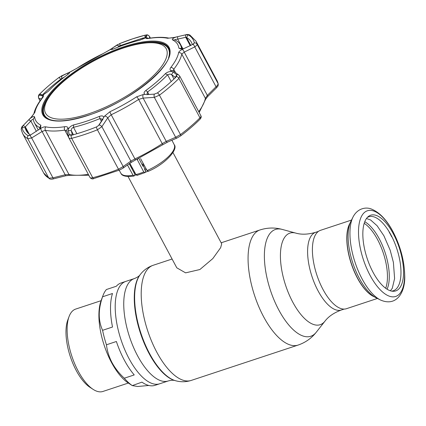 <?xml version="1.0" encoding="UTF-8"?>
<svg xmlns="http://www.w3.org/2000/svg" width="426" height="426" viewBox="0 0 426 426"><rect width="100%" height="100%" fill="white"/><g stroke="black" fill="none" stroke-linecap="round" stroke-linejoin="round"><path stroke-width="0.64" d="M129.003 358.543A53.921 22.887 -108.3 0 1 125.814 281.394A53.921 22.887 71.7 0 0 129.003 358.543A53.921 22.887 71.7 0 0 159.681 383.789A53.921 22.887 -108.3 0 1 129.003 358.543M143.392 163.77A25.459 8.69 151.9 0 1 141.991 164.361M132.028 167.365A25.459 8.69 151.9 0 1 131.256 167.487M147.71 171.3A25.459 8.69 151.9 0 1 145.149 172.36M136.224 174.974A25.459 8.69 151.9 0 1 134.605 175.224M128.061 176.55L176.79 267.816L185.603 272.853L199.879 269.53L212.808 258.593L220.652 247.671L221.712 243.832L172.977 152.567M129.68 164.495A25.459 8.69 151.9 0 1 130.175 163.962M373.389 296.4A41.285 17.525 -108.3 0 1 373.251 296.336A41.285 17.525 -108.3 0 1 357.355 278.002A41.285 17.525 -108.3 0 1 349.416 224.262A41.285 17.525 -108.3 0 1 349.485 224.129M377.431 298.456L346.445 308.706A41.285 17.525 -108.3 0 1 322.961 289.382A41.285 17.525 -108.3 0 1 320.522 230.317L351.509 220.066M374.843 297.066A41.519 17.62 -108.3 0 1 373.522 296.475A41.519 17.62 -108.3 0 1 357.536 278.04A41.519 17.62 -108.3 0 1 349.554 223.991A41.519 17.62 -108.3 0 1 350.257 222.729M380.737 300.128A47.424 20.128 -108.3 0 1 380.343 299.936L376.222 297.843A43.857 18.616 -108.3 0 1 369.166 292.374A43.857 18.616 -108.3 0 1 359.336 278.37A43.857 18.616 -108.3 0 1 348.5 229.88A43.857 18.616 -108.3 0 1 350.902 221.28L352.962 217.143A47.424 20.128 -108.3 0 1 353.159 216.759M373.038 272.257A39.868 16.923 -108.3 0 1 368.123 216.68A39.868 16.923 -108.3 0 1 393.363 233.879A39.868 16.923 -108.3 0 1 403.566 272.667A39.868 16.923 -108.3 0 1 392.793 291.267A39.868 16.923 -108.3 0 1 373.038 272.257M367.26 217.526A38.963 16.539 -108.3 0 1 391.004 235.019A38.963 16.539 -108.3 0 1 391.595 291.107M124.312 360.098A53.921 22.887 -108.3 0 1 116.383 341.498L106.452 344.783C107.16 350.891 109.019 356.834 112.017 362.611C115.18 368.362 119.275 373.565 124.307 378.213L134.233 374.928A53.921 22.887 -108.3 0 1 124.312 360.098M69.055 316.609A43.377 18.414 71.7 0 0 78.219 371.152A43.377 18.414 71.7 0 0 93.113 389.364L90.008 387.346A40.103 17.024 71.7 0 1 76.238 370.508A40.103 17.024 71.7 0 1 67.766 320.08L69.055 316.609A43.377 18.414 71.7 0 1 75.658 309.09L101.09 300.681L102.986 295.575A53.921 22.887 71.7 0 1 106.415 289.52L116.341 286.24A53.921 22.887 -108.3 0 1 121.122 282.949L134.36 278.572A53.921 22.887 71.7 0 0 137.545 355.721A53.921 22.887 71.7 0 0 168.222 380.961C171.151 380.184 173.403 380.051 174.969 380.562L175.603 380.737C180.757 382.175 185.96 382.069 191.215 380.429L298.078 345.081C305.447 342.557 311.502 338.276 316.252 332.243A56.248 23.877 71.7 0 1 278.774 309.936A56.248 23.877 71.7 0 1 264.44 252.874A56.248 23.877 71.7 0 1 282.246 229.422C274.834 227.409 267.421 227.585 260.004 229.949A60.636 25.736 71.7 0 0 263.582 316.699A60.636 25.736 71.7 0 0 298.078 345.081M102.986 295.575A53.921 22.887 71.7 0 0 102.565 296.789C98.145 309.436 98.156 320.608 102.591 330.31L112.517 327.024A53.921 22.887 -108.3 0 1 112.496 293.503L102.565 296.789M102.591 330.31A53.921 22.887 71.7 0 0 106.452 344.783M101.09 300.687A49.102 20.842 71.7 0 0 111.468 362.43A49.102 20.842 71.7 0 0 128.327 383.043L132.268 385.605L137.704 386.488L148.85 385.471M168.222 380.961L154.989 385.338A53.921 22.887 -108.3 0 1 141.943 382.138L132.268 385.605M93.113 389.364A43.377 18.414 71.7 0 0 102.9 391.462L128.332 383.049M124.307 378.213A53.921 22.887 71.7 0 0 132.017 385.423M391.925 236.797L391.702 236.829A40.949 17.381 -108.3 0 0 390.935 235.306L389.982 233.528A40.949 17.381 -108.3 0 0 389.156 232.064L389.22 231.872M134.302 175.794L133.029 175.224A30.251 10.325 -28.1 0 1 120.835 173.185C121.916 176.076 126.304 177.03 134.004 176.044L134.973 174.522L129.27 163.728M138.817 158.365L142.976 166.231L143.748 166.63L144.313 167.706L144.494 169.101L145.681 171.348L145.032 172.578L143.77 171.982L137.06 159.223M148.37 171.14L147.098 170.57L140.575 158.605M137.215 175.161L135.953 174.564L129.829 163.323M133.029 175.224L127.465 165.016M145.032 172.578L136.954 175.395M145.942 38.042L145.974 37.594L139.765 40.225A80.525 27.482 -28.1 0 0 127.262 43.803A80.525 27.482 -28.1 0 0 114.046 48.729C111.458 49.751 110.35 49.927 110.712 49.256L103.561 53.383A80.557 27.493 -28.1 0 0 76.845 68.298L69.289 72.388L69.699 72.798L67.649 74.635A80.525 27.482 -28.1 0 0 48.181 91.361L42.605 95.312L43.186 95.419C43.867 95.578 43.692 96.335 42.659 97.676A80.557 27.493 -28.1 0 0 34.847 112.421L30.491 118.178C32.855 116.506 34.229 116.106 34.618 116.974A80.525 27.482 -28.1 0 0 40.869 125.191L40.614 127.656L39.07 129.445L40.752 128.418C42.85 127.156 44.549 126.639 45.832 126.857A80.557 27.493 -28.1 0 0 64.736 126.687C66.616 126.442 67.739 126.937 68.112 128.173L68.384 129.179C69.465 127.118 71.238 125.691 73.703 124.893A80.525 27.482 -28.1 0 0 86.206 121.314A80.525 27.482 -28.1 0 0 99.423 116.389C102.075 115.489 103.481 115.867 103.64 117.517L104.594 116.106L109.913 111.745A80.557 27.493 -28.1 0 0 136.629 96.83L143.264 94.513L145.069 94.386C143.525 93.512 143.775 92.208 145.825 90.482A80.525 27.482 -28.1 0 0 165.288 73.757C167.114 72.154 169.271 71.392 171.753 71.461L170.869 70.796C169.814 69.933 169.798 68.82 170.821 67.452A80.557 27.493 -28.1 0 0 178.627 52.707C178.92 51.605 180.102 50.518 182.179 49.448L183.862 48.596L180.912 49.027L178.856 48.143A80.525 27.482 -28.1 0 0 172.599 39.927C171.806 39.283 172.7 38.42 175.288 37.328L167.642 38.271A80.557 27.493 -28.1 0 0 148.738 38.441C146.874 38.713 145.942 38.58 145.942 38.042A2.726 2.662 4.8 0 1 148.413 38.351M110.914 49.661L110.712 49.256L111.772 48.468L113.135 49.086M145.974 37.594L146.517 36.971L146.677 35.166L145.101 35.172A96.446 32.914 -28.1 0 0 132.747 38.809A96.446 32.914 -28.1 0 0 119.818 43.537L111.772 48.468M64.448 77.026L61.003 79.007A93.661 31.966 -28.1 0 0 42.419 94.971L42.882 95.195M39.863 128.631L39.73 127.635A82.751 28.238 151.9 0 1 34.415 122.8A82.751 28.238 151.9 0 1 33.303 119.189L32.195 119.615L25.336 126.847L25.129 127.619A93.661 31.966 -28.1 0 0 26.204 130.59A93.661 31.966 -28.1 0 0 30.448 135.063L39.07 129.445M98.427 125.723L101.915 120.478L101.936 119.062L99.902 118.588A82.751 28.238 151.9 0 1 86.318 123.652A82.751 28.238 151.9 0 1 73.469 127.331L73.139 127.443C71.733 128.285 71.11 129.344 71.259 130.617L72.329 134.717L72.953 135.085M176.838 74.795A2.726 2.3 127.2 0 1 178.824 75.088L179.788 76.211L178.92 78.432A98.209 33.516 151.9 0 1 159.436 95.174L154.345 97.368A2.726 1.358 -93.5 0 1 154.34 94.13L157.407 92.921A96.446 32.914 -28.1 0 0 176.54 76.478L176.838 74.795L173.19 72.015L171.603 74.587L170.017 74.033L167.583 74.779A82.751 28.238 151.9 0 1 147.577 91.963L146.981 93.709L148.36 94.513M192.35 44.629A93.661 31.966 -28.1 0 0 191.444 42.355A93.661 31.966 -28.1 0 0 186.551 37.483L185.736 37.286L185.571 34.852L177.567 36.695L177.738 39.128C175.682 39.33 174.798 39.629 175.091 40.017A82.751 28.238 151.9 0 1 180.406 44.847A82.751 28.238 151.9 0 1 181.524 48.463L182.163 48.947M183.862 48.596L192.983 44.315L194.347 42.861A96.446 32.914 -28.1 0 0 188.196 34.783L185.571 34.852M190.225 45.688L185.736 37.286L177.738 39.128L182.914 48.82M177.567 36.695L175.288 37.328M174.969 39.911L172.599 39.927M192.983 44.315A2.726 1.15 63.7 0 1 194.751 46.871L184.229 52.132A2.726 1.145 -116.8 0 0 182.179 49.448M198.729 111.687A82.751 28.238 -28.1 0 0 205.385 98.342L207.334 95.397L184.229 52.132L181.769 54.113A2.726 2.465 -168.3 0 0 178.627 52.707M178.824 75.088L173.286 70.908A2.726 2.311 126.8 0 0 170.869 70.796M199.176 112.517L205.545 99.386A1.821 1.645 11.7 0 0 205.385 98.342L181.769 54.113A82.751 28.238 151.9 0 1 173.749 69.257L173.361 70.94M173.19 72.015L171.753 71.461M175.23 77.974L175.182 77.287L171.603 74.587L173.962 79.002M175.294 77.447L176.763 74.731M90.067 177.514C90.152 178.057 91.036 178.127 92.714 177.722A98.209 33.516 -28.1 0 0 118.465 169.207L123.199 166.555L130.862 161.097L134.802 158.983A82.751 28.238 -28.1 0 0 162.242 143.663L166.225 141.352L175.65 137.268L180.475 134.579A98.209 33.516 -28.1 0 0 199.964 117.837L178.92 78.432A2.726 1.715 -135.1 0 0 176.54 76.478L176.673 76.339M145.069 94.386L146.895 94.609L154.34 94.13M136.629 96.83A2.726 0.623 -123 0 1 138.626 99.434A82.751 28.238 151.9 0 1 111.186 114.754L135.511 159.968L162.556 144.867A1.821 0.415 57 0 0 162.242 143.663L138.626 99.434L143.125 98.086L166.225 141.352A1.821 1.102 66.8 0 0 167.668 142.071L177.109 137.981A1.821 1.108 66.3 0 1 175.65 137.268L154.345 97.368L143.125 98.086A2.726 1.369 -93.9 0 1 143.264 94.513M109.913 111.745A2.726 0.346 -115.4 0 0 111.186 114.754L107.757 117.837A2.726 1.582 -146.1 0 0 104.594 116.106M101.915 120.478L103.64 117.517M72.425 134.893L69.353 134.707L71.222 135.287A96.446 32.914 -28.1 0 0 96.505 126.921L98.72 125.436M99.029 125.079L99.114 124.962A2.726 1.571 -146.6 0 1 101.889 126.655L97.421 129.802A2.726 0.793 -111.7 0 1 96.505 126.921M99.205 124.834L103.012 119.11M70.801 135.367L71.222 135.287A2.726 1.491 -104.4 0 0 71.674 138.317C69.992 138.711 69.017 138.477 68.756 137.614A2.726 2.348 -14.7 0 1 68.565 137.129L68.565 137.129A2.726 2.348 -14.7 0 1 69.379 134.797M73.442 134.701L71.259 130.617L68.266 130.606L69.353 134.707M68.384 129.179L68.266 130.606M93.864 178.542L119.355 170.112A1.821 0.532 68.3 0 1 118.465 169.207L97.421 129.802A98.209 33.516 151.9 0 1 71.674 138.317L92.714 177.722A1.821 0.996 75.6 0 0 93.864 178.542C92.676 179.239 91.42 178.952 90.11 177.674L68.852 137.87L66.909 130.787A2.726 2.359 -14.5 0 1 68.112 128.173M67.106 131.277L64.779 130.106A2.726 1.842 -98.7 0 1 64.736 126.687M68.602 137.268L64.779 130.106A82.751 28.238 151.9 0 1 45.358 130.281L42.078 131.506A2.726 0.884 -121.4 0 1 40.752 128.418M29.277 134.222L25.336 126.847L23.201 125.521L21.976 127.598A96.446 32.914 -28.1 0 0 28.127 135.676L30.459 135.058M34.618 116.974L33.276 119.099M28.073 133.136L25.129 127.619L21.976 127.598A2.726 2.551 -12 0 0 21.3 129.855L22.658 133.604A98.209 33.516 151.9 0 0 27.791 138.711A2.726 2.508 -59.9 0 1 28.127 135.676L29.41 135.585M88.816 175.256L69.976 175.288L65.817 175.762A1.821 0.399 -104.3 0 1 65.178 174.772L42.078 131.506L31.641 137.949A2.726 0.889 -121.9 0 1 30.305 135.149M65.817 175.762L53.569 178.84A1.821 0.399 -103.9 0 1 52.946 177.85L31.641 137.949L27.791 138.711L48.83 178.121L52.946 177.85L65.178 174.772L68.975 174.511A82.751 28.238 -28.1 0 0 88.326 174.346M36.391 131.389L30.906 121.117L28.766 119.781L23.201 125.521M30.491 118.178L28.766 119.781M31.881 116.761A2.726 0.841 -135.5 0 0 31.593 116.857L22.972 125.713C21.806 126.501 21.247 127.88 21.3 129.855M42.504 95.136L39.783 93.981L39.219 95.168L41.892 95.552M69.289 72.388L67.888 72.968L67.771 74.545M67.888 72.968L58.916 77.537A96.446 32.914 -28.1 0 0 39.783 93.981A2.726 1.715 -135.1 0 0 39.661 94.087L39.661 94.087A2.726 1.715 -135.1 0 0 39.522 94.258M62.004 78.927L61.679 78.315L61.861 75.769M42.605 95.312L41.748 95.568M42.163 95.083L39.267 95.179M118.204 46.865L117.491 47.339M144.952 38.233L145.01 37.653L144.702 37.861A93.661 31.966 -28.1 0 0 144.121 38.01M145.01 37.653L146.677 35.204M119.227 46.178L116.825 45.076M146.677 35.166A2.726 2.668 5.9 0 1 149.579 36.62L149.419 38.228M150.405 38.084L149.531 36.45L150.362 38.09M109.461 50.108A2.726 1.88 -124.3 0 0 109.093 50.279L103.593 53.33A2.726 0.346 -115.4 0 1 103.656 53.335M70.791 71.696A2.726 1.667 -114.5 0 1 71.073 71.509L61.743 75.823A2.726 1.672 -115.1 0 1 61.77 75.812M61.722 75.833A2.726 1.672 -115.1 0 1 61.743 75.823L61.11 76.142M39.219 95.168A2.726 2.62 98.6 0 0 38.92 98.406L38.638 98.188C38.175 96.207 38.516 94.844 39.661 94.087C45.161 88.565 51.573 83.054 58.9 77.553L58.9 77.553A2.726 1.06 -126.9 0 0 58.889 77.564L59.752 76.952M43.186 95.419A2.726 2.615 99.9 0 0 42.19 98.017M193.5 44.006L194.347 42.861A2.726 2.551 -12 0 1 197.052 44.203C197.137 44.959 196.37 45.848 194.751 46.871L216.057 86.771C217.505 85.434 218.181 84.38 218.091 83.608A98.209 33.516 -28.1 0 0 216.962 80.493L195.923 41.088A98.209 33.516 151.9 0 1 197.052 44.203L218.091 83.608A1.821 1.699 -12 0 1 218.245 84.029L216.962 80.493M173.307 37.792A2.726 0.58 -103.3 0 1 173.441 37.648L168.978 38.111C163.563 37.014 156.981 37.062 149.233 38.255L148.355 38.494M157.407 92.921A2.726 1.06 -126.9 0 1 159.436 95.174L180.475 134.579A1.821 0.708 53.1 0 1 180.64 135.889C188.004 130.356 194.448 124.823 199.959 119.285L199.959 119.285A1.821 1.145 44.9 0 0 199.964 117.837C201.072 116.687 201.328 115.984 200.726 115.723M205.545 99.386L207.707 96.526A1.821 0.575 45.6 0 0 207.334 95.397L216.057 86.771A1.821 0.57 45.2 0 1 216.44 87.894L216.44 87.894C217.1 86.696 218.245 87.005 218.245 84.029M167.668 142.071L162.556 144.867A1.821 0.415 57 0 1 162.476 144.883M119.44 170.043A1.821 0.532 68.3 0 1 119.355 170.112L122.933 168.227A1.821 1.251 54.8 0 0 123.199 166.555L101.889 126.655L107.757 117.837L130.862 161.097A1.821 1.246 54.3 0 1 130.612 162.764L135.537 159.926M143.413 37.983A1.821 0.937 76.4 0 0 143.147 37.978L143.147 37.978A1.821 0.937 76.4 0 0 142.934 38.09A1.821 1.768 3.6 0 1 144.707 38.367M142.88 39.203L142.934 38.09L119.882 45.715A1.821 0.591 -112.5 0 1 119.972 45.641A1.821 0.591 -112.5 0 1 120.084 45.63M117.619 47.291L119.599 45.848A1.821 1.251 54.1 0 1 119.882 45.715L117.81 47.217M165.261 60.38A68.4 23.345 -28.1 0 0 145.884 42.967A68.4 23.345 -28.1 0 0 52.057 93.065A68.4 23.345 -28.1 0 0 46.509 101.553A68.4 23.345 -28.1 0 0 90.509 113.188A68.4 23.345 -28.1 0 0 165.261 60.38M51.775 120.169A70.29 23.989 151.9 0 1 44.363 114.977A70.29 23.989 151.9 0 1 45.353 103.023A70.29 23.989 151.9 0 1 51.051 94.306L52.057 93.065M145.884 42.967L147.476 42.824A70.29 23.989 151.9 0 1 168.376 48.761A70.29 23.989 151.9 0 1 168.563 57.808M169.708 52.116A70.29 23.989 -28.1 0 0 168.856 49.666L168.376 48.761M44.363 114.977L44.847 115.883A70.29 23.989 -28.1 0 0 46.407 117.954M134.36 278.572C137.177 277.448 139.057 276.213 140.016 274.866A57.824 24.543 71.7 0 0 149.057 353.458A57.824 24.543 71.7 0 0 174.969 380.562M140.016 274.866L140.42 274.349A58.197 24.703 71.7 0 0 149.521 353.458A58.197 24.703 71.7 0 0 175.603 380.737M140.42 274.349C143.7 270.127 147.939 267.107 153.136 265.291A60.636 25.736 71.7 0 0 156.72 352.041A60.636 25.736 71.7 0 0 191.215 380.429M282.246 229.422L295.735 233.091A48.229 20.469 71.7 0 0 280.468 253.198A48.229 20.469 71.7 0 0 292.758 302.125A48.229 20.469 71.7 0 0 324.889 321.257C328.483 316.497 333.968 312.748 341.354 310.006L344.128 309.09M295.735 233.091C301.454 234.774 308.094 234.513 315.655 232.308A40.917 17.37 71.7 0 0 318.073 290.851A40.917 17.37 71.7 0 0 341.354 310.006M143.834 164.585A23.888 8.153 151.9 0 1 142.417 165.171M132.369 167.988A23.888 8.153 151.9 0 1 131.57 168.084M144.228 165.304A23.462 8.009 151.9 0 1 142.795 165.89M132.731 168.648A23.462 8.009 151.9 0 1 131.916 168.733M146.027 168.605A23.462 8.009 151.9 0 1 144.552 169.213M134.536 171.96A23.462 8.009 151.9 0 1 133.668 172.051M129.36 163.898A23.888 8.153 151.9 0 1 129.839 163.344M146.565 169.591A23.888 8.153 151.9 0 1 145.074 170.203M135.106 173.004A23.888 8.153 151.9 0 1 134.227 173.11M364.203 223.336A38.553 16.364 -108.3 0 1 377.585 239.62A38.553 16.364 -108.3 0 1 385.674 288.264M364.762 221.733A39.192 16.635 -108.3 0 1 379.257 238.81A39.192 16.635 -108.3 0 1 387.085 289.217M362.079 278.881A47.424 20.128 -108.3 0 1 352.962 217.143C357.664 207.84 366.632 206.69 372.058 209.32C379.971 212.792 386.946 220.247 392.99 231.68C400.381 245.994 404.285 260.483 404.7 275.143C405.627 291.842 396.792 307.3 380.343 299.936A47.424 20.128 -108.3 0 1 362.079 278.881M370.056 275.329A45.124 19.154 -108.3 0 1 361.578 216.195A45.124 19.154 -108.3 0 1 393.06 231.893A45.124 19.154 -108.3 0 1 401.532 291.027A45.124 19.154 -108.3 0 1 370.056 275.329M135.953 174.564A30.251 10.325 -28.1 0 0 139.776 173.441A30.251 10.325 -28.1 0 0 143.77 171.982M147.098 170.57A30.251 10.325 -28.1 0 0 174.202 144.691L171.928 140.239M137.88 158.823L137.252 160.016M87.697 115.521A71.568 24.426 151.9 0 1 44.416 101.42A71.568 24.426 151.9 0 1 124.184 46.626A71.568 24.426 151.9 0 1 167.466 60.726A71.568 24.426 151.9 0 1 87.697 115.521M124.254 47.377A70.918 24.202 -28.1 0 0 43.692 115.047C48.974 122.715 63.676 122.826 87.788 115.393C130.968 102.16 178.611 61.765 168.802 48.244A70.918 24.202 -28.1 0 0 124.254 47.377M159.122 43.143A70.897 24.197 151.9 0 1 169 48.66M169.697 51.77A70.354 24.01 -28.1 0 0 168.382 48.777M144.909 38.26L145.101 35.172A2.726 1.491 -104.4 0 1 145.186 35.145L145.186 35.145A2.726 1.491 -104.4 0 1 145.287 35.129M120.143 45.981L119.818 43.537A2.726 0.793 -111.7 0 1 119.818 43.532L132.774 38.803L145.186 35.145C146.619 35.182 147.156 33.872 149.531 36.45M61.269 79.508L58.916 77.537A2.726 1.06 -126.9 0 0 58.9 77.553M101.356 121.314L99.902 118.588L99.423 116.389M171.209 81.568L167.583 74.779L165.288 73.757M190.784 45.412L186.551 37.483L188.196 34.783A2.726 2.508 -59.9 0 1 189.895 35.044L189.895 35.044C188.191 34.399 186.828 34.314 185.811 34.783L173.441 37.648M178.856 48.143L181.63 48.66M175.533 72.596L173.749 69.257A2.726 2.023 -141.8 0 0 170.821 67.452M145.825 90.482L147.577 91.963L148.919 94.476M175.347 77.601L175.182 77.287M76.888 133.732L73.469 127.331L73.703 124.893M69.976 175.288A1.821 1.582 -78.2 0 1 68.975 174.511L45.358 130.281A2.726 2.375 -78.2 0 1 45.832 126.857M39.948 128.045L39.73 127.635L40.869 125.191M148.738 38.441A2.726 1.842 -98.7 0 1 149.233 38.255M103.561 53.383A2.726 0.346 -115.4 0 1 103.593 53.33L71.073 71.509M41.562 98.832L38.92 98.406L40.161 100.733M42.659 97.676A2.726 2.023 -141.8 0 0 42.121 98.108L42.121 98.108C37.664 103.742 34.905 109.003 33.835 113.886L31.593 116.857M34.847 112.421A2.726 2.465 -168.3 0 0 33.84 113.875M44.368 114.993A70.354 24.01 -28.1 0 0 46.125 117.752M43.926 115.441A70.897 24.197 151.9 0 1 44.842 104.162M167.642 38.271A2.726 2.375 -78.2 0 1 168.978 38.111M43.702 173.009A98.209 33.516 -28.1 0 0 48.83 178.121A1.821 1.672 -59.9 0 0 49.427 178.739L43.702 173.009L22.658 133.604M180.64 135.889L177.109 137.981M153.136 265.291L172.093 259.024M221.158 242.793L260.004 229.949M315.655 232.308L318.43 231.387M324.889 321.257L316.252 332.243M349.416 224.262L349.554 223.991M373.251 296.336L373.522 296.475M390.376 290.788L392.271 288.317L394.598 278.545L393.4 262.411L390.184 250.2L383.885 235.743L377.111 225.759L370.604 219.97L366.472 218.506M174.202 144.691C178.526 149.1 165.639 164.01 148.157 171.364M120.835 173.185L119.163 170.187M182.562 48.889L180.406 44.847M179.788 76.211L200.997 115.936C201.466 116.953 201.12 118.066 199.959 119.285M38.313 130.1L34.415 122.8M109.093 50.279L117.571 44.613M42.483 97.778L42.121 98.108M195.923 41.088L189.895 35.044M40.065 100.861L38.638 98.193M207.707 96.526L216.44 87.894M122.933 168.227L130.612 162.764M53.569 178.84C51.961 179.341 50.582 179.303 49.427 178.739M144.739 38.351A1.821 1.821 0 0 0 143.147 37.978L119.972 45.641"/></g></svg>
